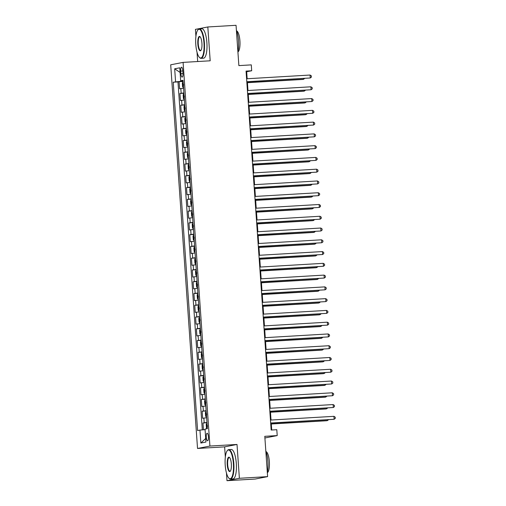 <?xml version="1.0" encoding="UTF-8"?>
<svg xmlns="http://www.w3.org/2000/svg" width="506" height="506" viewBox="0 0 506 506"><rect width="100%" height="100%" fill="white"/><g stroke="black" fill="none" stroke-linecap="round" stroke-linejoin="round"><path stroke-width="0.76" d="M208.428 436.798A3.776 1.082 -93.4 0 0 207.131 433.237A3.776 1.082 -93.4 0 0 206.284 437.216A3.776 1.082 -93.4 0 0 207.574 440.783A3.776 1.082 -93.4 0 0 208.428 436.798M226.448 472.983L226.992 480.7L255.214 479.037L267.611 476.633L239.382 478.29L237.017 444.458L209.92 446.052L197.53 448.461L224.626 446.868L225.334 457.063M209.92 446.052L183.09 62.39L170.699 64.8L197.53 448.461M183.09 62.39L210.192 60.796L207.821 26.963L195.43 29.367L195.917 36.331M197.03 52.257L197.682 61.536M226.992 480.7L239.382 478.29M207.821 26.963L236.049 25.3L238.87 65.609L251.286 64.876L251.697 70.764L246.055 71.093L271.153 430.037L276.801 429.708L277.212 435.59L264.79 436.324L267.611 476.633M183.577 88.221L179.598 88.765L179.105 81.7L183.102 81.466M183.906 92.927L179.927 93.471L183.925 93.237M179.927 93.471L180.421 100.53L184.399 99.992M185.221 111.756L181.243 112.3L180.75 105.242L184.747 105.001M186.044 123.527L182.065 124.071L181.572 117.006L185.569 116.772M186.866 135.298L182.887 135.836L182.394 128.777L186.391 128.543M187.688 147.063L183.71 147.607L183.216 140.548L187.22 140.307M188.51 158.833L184.538 159.377L184.039 152.312L188.042 152.078M189.333 170.604L185.36 171.142L184.867 164.083L188.864 163.849M190.161 182.369L186.183 182.913L185.689 175.854L189.687 175.614M190.983 194.14L187.005 194.683L186.512 187.618L190.509 187.384M191.806 205.91L187.827 206.448L187.334 199.389L191.331 199.155M192.628 217.675L188.649 218.219L188.156 211.16L192.153 210.92M193.45 229.446L189.472 229.99L188.978 222.925L192.976 222.691M194.272 241.217L190.294 241.754L189.801 234.695L193.798 234.461M195.095 252.981L191.116 253.525L190.623 246.466L194.627 246.226M195.917 264.752L191.945 265.296L191.445 258.231L195.449 257.997M196.739 276.523L192.767 277.06L192.274 270.002L196.271 269.768M197.568 288.287L193.589 288.831L193.096 281.772L197.093 281.532M198.39 300.058L194.412 300.602L193.918 293.537L197.916 293.303M199.212 311.829L195.234 312.366L194.74 305.308L198.738 305.074M200.034 323.593L196.056 324.137L195.563 317.079L199.56 316.838M200.857 335.364L196.878 335.908L196.385 328.843L200.382 328.609M201.679 347.135L197.701 347.673L197.207 340.614L201.205 340.38M202.501 358.899L198.523 359.443L198.029 352.385L202.033 352.144M203.323 370.67L199.351 371.214L198.852 364.149L202.855 363.915M204.146 382.441L200.174 382.979L199.68 375.92L203.678 375.686M204.974 394.206L200.996 394.75L200.502 387.691L204.5 387.451M205.797 405.976L201.818 406.52L201.325 399.455L205.322 399.221M206.619 417.747L202.64 418.285L202.147 411.226L206.144 410.992M180.712 71.087L180.895 73.674A3.662 1.05 -93.4 0 0 182.147 77.127A3.662 1.05 -93.4 0 0 182.97 73.269L182.792 70.682A3.662 1.05 -93.4 0 0 181.534 67.228A3.662 1.05 -93.4 0 0 180.712 71.087L182.811 70.96M181.407 80.751L181.439 81.219L173.242 82.2L197.599 430.555L199.946 430.1L200.85 443.041L205.942 442.054L205.038 429.107L207.378 428.652L183.02 80.302L180.674 80.758L183.052 80.751M175.582 81.744L174.678 68.797L179.769 67.81L180.674 80.758M179.105 81.7L177.979 81.921L202.311 429.885M206.948 422.453L202.969 422.997L203.444 429.784M202.147 411.226L206.125 410.682M201.325 399.455L205.303 398.918M200.502 387.691L204.475 387.147M199.68 375.92L203.652 375.376M198.852 364.149L202.83 363.612M198.029 352.385L202.008 351.841M197.207 340.614L201.186 340.07M196.385 328.843L200.363 328.305M195.563 317.079L199.541 316.535M194.74 305.308L198.719 304.764M193.918 293.537L197.897 292.999M193.096 281.772L197.068 281.228M192.274 270.002L196.246 269.458M191.445 258.231L195.424 257.693M190.623 246.466L194.601 245.922M189.801 234.695L193.779 234.151M188.978 222.925L192.957 222.387M188.156 211.16L192.135 210.616M187.334 199.389L191.312 198.845M186.512 187.618L190.49 187.081M185.689 175.854L189.661 175.31M184.867 164.083L188.839 163.539M184.039 152.312L188.017 151.775M183.216 140.548L187.195 140.004M182.394 128.777L186.372 128.233M181.572 117.006L185.55 116.469M180.75 105.242L184.728 104.698M183.077 81.118L181.439 81.219M264.904 437.981L277.212 435.59M247.162 78.74L246.675 71.738L251.697 70.764M271.728 430.005L271.241 423.092M271.033 420.037L270.419 411.321M270.204 408.266L269.597 399.55M269.382 396.495L268.775 387.786M268.56 384.731L267.952 376.015M267.737 372.96L267.13 364.244M266.915 361.189L266.308 352.48M266.093 349.425L265.486 340.709M265.27 337.654L264.657 328.938M264.448 325.883L263.835 317.173M263.626 314.118L263.012 305.403M262.797 302.348L262.19 293.632M261.975 290.577L261.368 281.867M261.153 278.812L260.546 270.096M260.331 267.041L259.723 258.326M259.508 255.271L258.901 246.561M258.686 243.506L258.079 234.79M257.864 231.735L257.25 223.019M257.042 219.965L256.428 211.255M256.219 208.2L255.606 199.484M255.391 196.429L254.784 187.713M254.569 184.658L253.961 175.949M253.746 172.894L253.139 164.178M252.924 161.123L252.317 152.407M252.102 149.352L251.495 140.643M251.28 137.588L250.672 128.872M250.457 125.817L249.844 117.101M249.635 114.046L249.022 105.337M248.813 102.282L248.199 93.566M247.984 90.511L247.377 81.795M246.099 71.77L246.675 71.738M177.979 81.921L173.242 82.2M202.969 422.997L206.967 422.757M199.946 430.1L205.069 429.638M180.098 72.459L174.678 68.797M200.85 443.041L205.689 438.462M237.017 444.458L224.626 446.868M246.801 81.833L310.279 77.981L246.795 81.719M310.077 75.04L311.354 75.881L311.437 77.057L310.279 77.981L310.077 75.04L246.593 78.778M183.336 87.747L182.584 86.697L182.337 83.167L182.913 81.896L183.317 87.721M247.44 82.699L302.746 79.442L303.581 79.284L303.524 78.493M183.476 84.04L183.57 85.451M247.434 82.586L303.581 79.284L304.656 78.424M203.962 42.839A14.402 4.13 -93.4 0 0 197.833 29.987A14.402 4.13 -93.4 0 0 195.79 44.427A14.402 4.13 -93.4 0 0 199.446 57.425A14.402 4.13 -93.4 0 0 203.962 42.839M197.833 29.987L198.118 29.626A14.756 4.231 86.6 0 1 199.345 28.88A14.756 4.231 86.6 0 1 204.399 42.795A14.756 4.231 86.6 0 1 201.078 58.342A14.756 4.231 86.6 0 1 199.775 57.741L199.446 57.425M201.919 43.231A7.204 2.062 86.6 0 1 200.895 50.455A7.204 2.062 86.6 0 1 197.833 44.028A7.204 2.062 86.6 0 1 200.085 36.736A7.204 2.062 86.6 0 1 201.919 43.231M200.25 36.919A6.85 1.961 -93.4 0 0 199.813 36.774A6.85 1.961 -93.4 0 0 198.27 43.99A6.85 1.961 -93.4 0 0 200.616 50.448A6.85 1.961 -93.4 0 0 201.04 50.252M236.397 30.246A14.756 4.231 86.6 0 1 238.497 40.79A14.756 4.231 86.6 0 1 237.909 51.859M236.644 30.898A10.626 3.049 86.6 0 1 239.92 40.866A10.626 3.049 86.6 0 1 237.915 51.947M199.345 28.88L201.831 28.734A14.756 4.231 86.6 0 1 206.884 42.649A14.756 4.231 86.6 0 1 203.564 58.196L201.078 58.342M233.38 463.572A14.402 4.13 -93.4 0 0 227.251 450.719A14.402 4.13 -93.4 0 0 225.208 465.159A14.402 4.13 -93.4 0 0 228.87 478.157A14.402 4.13 -93.4 0 0 233.38 463.572M227.251 450.719L227.542 450.359A14.756 4.231 86.6 0 1 228.763 449.613A14.756 4.231 86.6 0 1 233.823 463.528A14.756 4.231 86.6 0 1 230.502 479.074A14.756 4.231 86.6 0 1 229.199 478.474L228.87 478.157M231.337 463.964A7.204 2.062 86.6 0 1 230.312 471.187A7.204 2.062 86.6 0 1 227.251 464.761A7.204 2.062 86.6 0 1 229.509 457.468A7.204 2.062 86.6 0 1 231.337 463.964M229.673 457.652A6.85 1.961 -93.4 0 0 229.231 457.506A6.85 1.961 -93.4 0 0 227.687 464.723A6.85 1.961 -93.4 0 0 230.034 471.181A6.85 1.961 -93.4 0 0 230.458 470.985M265.814 450.979A14.756 4.231 86.6 0 1 267.914 461.523A14.756 4.231 86.6 0 1 267.326 472.591M266.061 451.63A10.626 3.049 86.6 0 1 269.344 461.598A10.626 3.049 86.6 0 1 267.332 472.68M228.763 449.613L231.248 449.467A14.756 4.231 86.6 0 1 236.302 463.382A14.756 4.231 86.6 0 1 232.981 478.929L230.502 479.074M247.63 93.597L311.101 89.752L247.617 93.49M310.899 86.804L312.177 87.652L312.259 88.828L311.101 89.752L310.899 86.804L247.415 90.542M248.452 105.368L311.924 101.516L248.44 105.254M311.721 98.575L312.999 99.423L313.081 100.599L311.924 101.516L311.721 98.575L248.237 102.313M249.275 117.139L312.752 113.287L249.268 117.025M312.544 110.346L313.821 111.187L313.903 112.364L312.752 113.287L312.544 110.346L249.06 114.084M250.097 128.904L313.575 125.058L250.09 128.796M313.366 122.11L314.643 122.958L314.726 124.134L313.575 125.058L313.366 122.11L249.882 125.849M184.165 99.518L183.412 98.468L183.159 94.938L183.735 93.661L184.14 99.486M248.263 94.47L303.568 91.213L304.403 91.048L304.346 90.258M184.298 95.811L184.399 97.222M248.256 94.356L304.403 91.048L305.479 90.194M184.987 111.282L184.235 110.238L183.988 106.709L184.557 105.431L184.968 111.257M249.085 106.241L304.391 102.984L305.226 102.819L305.175 102.029M185.12 107.576L185.221 108.992M249.078 106.127L305.226 102.819L306.301 101.959M185.594 117.133L184.81 118.474L185.057 122.003L186.006 123.021M249.907 118.006L305.213 114.748L306.048 114.59L305.997 113.799M185.942 119.346L186.044 120.757M249.901 117.892L306.048 114.59L307.123 113.73M186.417 128.904L185.632 130.244L185.879 133.774L186.828 134.786M250.736 129.776L306.035 126.519L306.876 126.355L306.819 125.564M186.765 131.117L186.866 132.528M250.723 129.662L306.876 126.355L307.945 125.501M250.919 140.674L314.397 136.822L250.913 140.56M314.188 133.881L315.466 134.729L315.548 135.905L314.397 136.822L314.188 133.881L250.704 137.619M187.245 140.674L186.455 142.015L186.701 145.545L187.656 146.557M251.558 141.547L306.857 138.29L307.699 138.125L307.642 137.335M187.587 142.882L187.688 144.299M251.545 141.433L307.699 138.125L308.774 137.271M251.741 152.445L315.219 148.593L251.735 152.331M315.01 145.652L316.288 146.493L316.37 147.67L315.219 148.593L315.01 145.652L251.526 149.39M188.068 152.445L187.277 153.78L187.524 157.309L188.479 158.327M187.852 152.508L188.479 158.346M252.38 153.312L307.68 150.054L308.521 149.896L308.464 149.106M188.409 154.653L188.51 156.063M252.367 153.198L308.521 149.896L309.596 149.036M252.564 164.21L316.041 160.364L252.557 164.102M315.833 157.417L317.117 158.264L317.199 159.441L316.041 160.364L315.833 157.417L252.349 161.155M189.099 170.13L188.346 169.08L188.099 165.551L188.675 164.273L189.08 170.098M253.202 165.082L308.502 161.825L309.343 161.661L309.286 160.87M189.238 166.423L189.333 167.834M253.196 164.969L309.343 161.661L310.418 160.807M253.386 175.98L316.864 172.129L253.38 175.867M316.661 169.187L317.939 170.035L318.021 171.211L316.864 172.129L316.661 169.187L253.177 172.925M189.921 181.894L189.168 180.851L188.921 177.321L189.497 176.044L189.902 181.869M254.025 176.853L309.33 173.596L310.165 173.431L310.108 172.641M190.06 178.188L190.155 179.605M254.018 176.739L310.165 173.431L311.241 172.578M254.208 187.751L317.686 183.899L254.202 187.637M317.483 180.958L318.761 181.799L318.843 182.976L317.686 183.899L317.483 180.958L253.999 184.696M255.037 199.516L318.508 195.67L255.024 199.408M318.306 192.723L319.583 193.57L319.665 194.747L318.508 195.67L318.306 192.723L254.822 196.461M255.859 211.287L319.33 207.435L255.846 211.173M319.128 204.494L320.406 205.341L320.488 206.518L319.33 207.435L319.128 204.494L255.644 208.232M256.681 223.057L320.159 219.206L256.675 222.944M319.95 216.264L321.228 217.106L321.31 218.282L320.159 219.206L319.95 216.264L256.466 220.002M257.503 234.822L320.981 230.976L257.497 234.714M320.772 228.029L322.05 228.876L322.132 230.053L320.981 230.976L320.772 228.029L257.288 231.767M258.326 246.593L321.803 242.741L258.319 246.479M321.595 239.8L322.872 240.647L322.954 241.824L321.803 242.741L321.595 239.8L258.111 243.538M259.148 258.364L322.626 254.512L259.142 258.25M322.417 251.571L323.695 252.412L323.777 253.588L322.626 254.512L322.417 251.571L258.933 255.309M259.97 270.128L323.448 266.282L259.964 270.021M323.239 263.335L324.523 264.183L324.605 265.359L323.448 266.282L323.239 263.335L259.755 267.073M260.792 281.899L324.27 278.047L260.786 281.785M324.068 275.106L325.345 275.953L325.428 277.13L324.27 278.047L324.068 275.106L260.584 278.844M261.615 293.67L325.092 289.818L261.608 293.556M324.89 286.877L326.168 287.718L326.25 288.894L325.092 289.818L324.89 286.877L261.406 290.615M262.443 305.434L325.915 301.589L262.431 305.327M325.712 298.641L326.99 299.489L327.072 300.665L325.915 301.589L325.712 298.641L262.228 302.379M263.265 317.205L326.737 313.353L263.253 317.091M326.534 310.412L327.812 311.26L327.894 312.436L326.737 313.353L326.534 310.412L263.05 314.15M190.743 193.665L189.99 192.615L189.744 189.086L190.319 187.815L190.724 193.64M254.847 188.618L310.153 185.36L310.988 185.202L310.931 184.412M190.882 189.959L190.977 191.369M254.841 188.504L310.988 185.202L312.063 184.342M191.357 199.516L190.566 200.857L190.819 204.386L191.768 205.404M255.669 200.389L310.975 197.131L311.81 196.967L311.753 196.176M191.704 201.73L191.806 203.14M255.663 200.275L311.81 196.967L312.885 196.113M192.179 211.287L191.394 212.628L191.641 216.157L192.59 217.169M256.491 212.159L311.797 208.902L312.632 208.738L312.581 207.947M192.527 213.494L192.628 214.911M256.485 212.046L312.632 208.738L313.707 207.884M193.001 223.057L192.217 224.392L192.463 227.921L193.412 228.94M257.314 223.924L312.619 220.667L313.454 220.508L313.404 219.718M193.349 225.265L193.45 226.675M257.307 223.81L313.454 220.508L314.53 219.648M193.823 234.822L193.039 236.163L193.286 239.692L194.234 240.711M258.142 235.695L313.442 232.437L314.283 232.273L314.226 231.482M194.171 237.036L194.272 238.446M258.13 235.581L314.283 232.273L315.352 231.419M194.652 246.593L193.861 247.934L194.108 251.463L195.063 252.475M258.964 247.466L314.264 244.208L315.105 244.044L315.048 243.253M194.993 248.8L195.095 250.217M258.952 247.352L315.105 244.044L316.18 243.19M195.683 264.277L194.93 263.228L194.683 259.698L195.259 258.427L195.664 264.252M259.787 259.23L315.086 255.973L315.927 255.815L315.87 255.024M195.816 260.571L195.917 261.981M259.774 259.116L315.927 255.815L317.003 254.954M196.505 276.048L195.752 274.998L195.506 271.469L196.081 270.191L196.486 276.017M260.609 271.001L315.908 267.744L316.75 267.579L316.693 266.788M196.644 272.342L196.739 273.752M260.603 270.887L316.75 267.579L317.825 266.725M197.327 287.813L196.575 286.769L196.328 283.24L196.904 281.962L197.308 287.787M261.431 282.772L316.737 279.514L317.572 279.35L317.515 278.559M197.466 284.106L197.561 285.523M261.425 282.658L317.572 279.35L318.647 278.496M197.941 293.67L197.15 295.004L197.397 298.534L198.352 299.552M262.253 294.536L317.559 291.279L318.394 291.121L318.337 290.33M198.289 295.877L198.384 297.288M262.247 294.422L318.394 291.121L319.469 290.261M198.763 305.434L197.972 306.775L198.225 310.305L199.174 311.323M263.076 306.307L318.382 303.05L319.216 302.885L319.159 302.095M199.111 307.648L199.212 309.058M263.069 306.193L319.216 302.885L320.292 302.031M199.585 317.205L198.801 318.546L199.048 322.075L199.996 323.087M263.898 318.078L319.204 314.821L320.039 314.656L319.988 313.865M199.933 319.412L200.034 320.829M263.892 317.964L320.039 314.656L321.114 313.802M264.088 328.976L327.565 325.124L264.081 328.862M327.357 322.183L328.634 323.024L328.717 324.201L327.565 325.124L327.357 322.183L263.873 325.921M264.91 340.74L328.388 336.895L264.904 340.633M328.179 333.947L329.457 334.795L329.539 335.971L328.388 336.895L328.179 333.947L264.695 337.685M265.732 352.511L329.21 348.659L265.726 352.397M329.001 345.718L330.279 346.566L330.361 347.742L329.21 348.659L329.001 345.718L265.517 349.456M266.554 364.282L330.032 360.43L266.548 364.168M329.823 357.489L331.101 358.33L331.183 359.507L330.032 360.43L329.823 357.489L266.339 361.227M200.408 328.976L199.623 330.31L199.87 333.84L200.819 334.858M264.72 329.842L320.026 326.585L320.861 326.427L320.81 325.636M200.755 331.183L200.857 332.594M264.714 329.729L320.861 326.427L321.936 325.567M201.445 346.661L200.692 345.611L200.446 342.081L201.015 340.804L201.426 346.629M265.549 341.613L320.848 338.356L321.683 338.191L321.633 337.401M201.578 342.954L201.679 344.365M265.536 341.499L321.683 338.191L322.758 337.338M202.267 358.425L201.514 357.381L201.268 353.852L201.843 352.574L202.248 358.4M266.371 353.384L321.671 350.127L322.512 349.962L322.455 349.172M202.4 354.719L202.501 356.135M266.358 353.27L322.512 349.962L323.587 349.108M203.089 370.196L202.337 369.146L202.09 365.617L202.666 364.345L203.07 370.171M267.193 365.149L322.493 361.891L323.334 361.733L323.277 360.942M203.222 366.489L203.323 367.9M267.181 365.035L323.334 361.733L324.409 360.873M267.377 376.047L330.854 372.201L267.37 375.939M330.646 369.253L331.93 370.101L332.012 371.277L330.854 372.201L330.646 369.253L267.162 372.992M203.703 376.047L202.912 377.387L203.159 380.917L204.114 381.935M268.016 376.919L323.315 373.662L324.156 373.498L324.099 372.707M204.051 378.26L204.146 379.671M268.009 376.806L324.156 373.498L325.231 372.644M268.199 387.817L331.677 383.965L268.193 387.704M331.474 381.024L332.752 381.872L332.834 383.048L331.677 383.965L331.474 381.024L267.99 384.762M204.525 387.817L203.735 389.158L203.981 392.688L204.936 393.7M268.838 388.69L324.144 385.433L324.978 385.268L324.922 384.478M204.873 390.025L204.968 391.442M268.831 388.576L324.978 385.268L326.054 384.415M269.021 399.588L332.499 395.736L269.015 399.474M332.297 392.795L333.574 393.636L333.656 394.813L332.499 395.736L332.297 392.795L268.812 396.533M205.347 399.588L204.557 400.923L204.803 404.452L205.759 405.47M269.66 400.455L324.966 397.197L325.801 397.039L325.744 396.249M205.695 401.796L205.79 403.206M269.654 400.341L325.801 397.039L326.876 396.179M269.85 411.353L333.321 407.507L269.837 411.245M333.119 404.56L334.396 405.407L334.479 406.584L333.321 407.507L333.119 404.56L269.635 408.298M206.17 411.353L205.379 412.694L205.632 416.223L206.581 417.241M270.482 412.226L325.788 408.968L326.623 408.804L326.566 408.013M206.518 413.566L206.619 414.977M270.476 412.112L326.623 408.804L327.698 407.95M270.672 423.124L334.143 419.272L270.659 423.01M333.941 416.33L335.219 417.178L335.301 418.354L334.143 419.272L333.941 416.33L270.457 420.069M206.986 428.734L206.454 427.994L206.208 424.464L206.992 423.124M271.305 423.996L326.61 420.739L327.445 420.575L327.395 419.784M207.34 425.331L207.441 426.748M271.298 423.883L327.445 420.575L328.52 419.721M181.148 93.23L180.819 88.525M204.19 422.757L203.861 418.051M203.368 410.992L203.039 406.28M202.545 399.221L202.217 394.516M201.723 387.451L201.394 382.745M200.901 375.68L200.572 370.974M200.079 363.915L199.75 359.209M199.256 352.144L198.928 347.439M198.434 340.374L198.105 335.668M197.606 328.609L197.277 323.903M196.783 316.838L196.454 312.132M195.961 305.067L195.632 300.362M195.139 293.303L194.81 288.597M194.317 281.532L193.988 276.826M193.494 269.761L193.165 265.055M192.672 257.997L192.343 253.291M191.85 246.226L191.521 241.52M191.028 234.455L190.699 229.749M190.199 222.691L189.87 217.985M189.377 210.92L189.048 206.214M188.555 199.149L188.226 194.443M187.732 187.384L187.403 182.679M186.91 175.614L186.581 170.908M186.088 163.843L185.759 159.137M185.266 152.078L184.937 147.373M184.443 140.307L184.114 135.602M183.621 128.537L183.292 123.831M182.792 116.772L182.464 112.066M181.97 105.001L181.641 100.296M182.989 73.553L180.895 73.674M185.379 117.202L185.791 123.028M186.202 128.967L186.613 134.792M187.03 140.738L187.435 146.563M191.141 199.579L191.546 205.404M191.964 211.35L192.375 217.175M192.786 223.121L193.197 228.946M193.608 234.885L194.019 240.711M194.437 246.656L194.842 252.481M197.726 293.733L198.131 299.558M198.548 305.498L198.953 311.323M199.37 317.268L199.781 323.094M200.193 329.039L200.604 334.864M203.488 376.11L203.893 381.935M204.31 387.881L204.715 393.706M205.132 399.651L205.537 405.477M205.955 411.416L206.359 417.241M206.777 423.187L207.163 428.696"/></g></svg>
